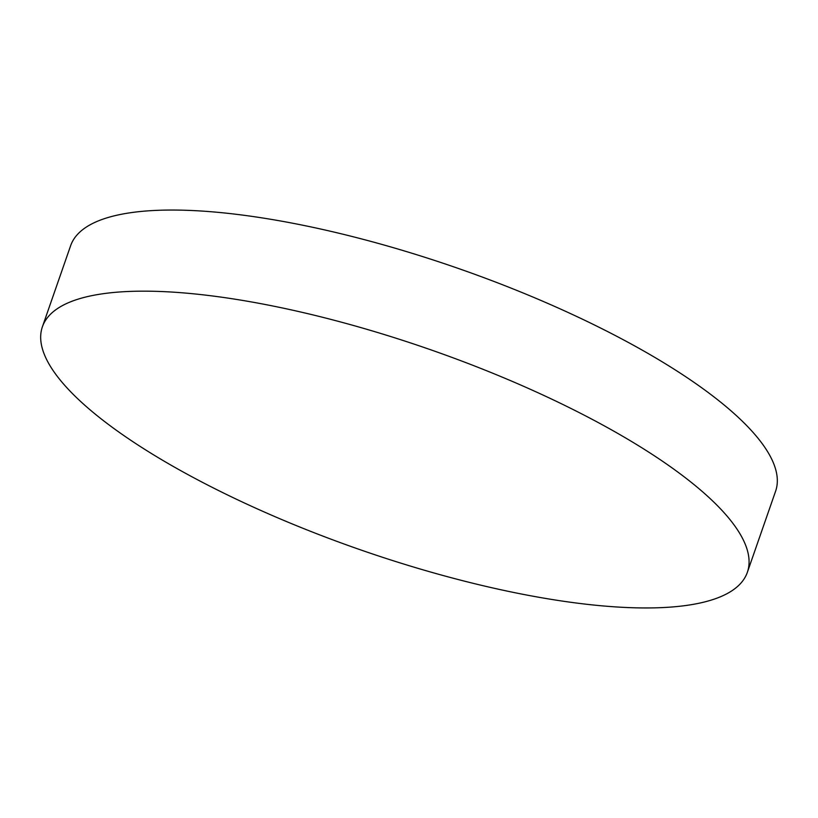 <?xml version="1.0" encoding="UTF-8"?>
<svg xmlns="http://www.w3.org/2000/svg" width="818" height="818" viewBox="0 0 818 818"><rect width="100%" height="100%" fill="white"/><g stroke="black" fill="none" stroke-linecap="round" stroke-linejoin="round"><path stroke-width="1.23" d="M42.393 326.811L70.634 245.697A373.253 106.013 19.2 0 1 257.639 217.21A373.253 106.013 19.2 0 1 620.678 338.355A373.253 106.013 19.2 0 1 775.607 491.189L747.366 572.303A373.253 106.013 19.2 0 1 560.361 600.79A373.253 106.013 19.2 0 1 197.322 479.645A373.253 106.013 19.2 0 1 42.393 326.811A373.253 106.013 19.2 0 1 229.398 298.325A373.253 106.013 19.2 0 1 592.426 419.47A373.253 106.013 19.2 0 1 747.366 572.303"/></g></svg>
